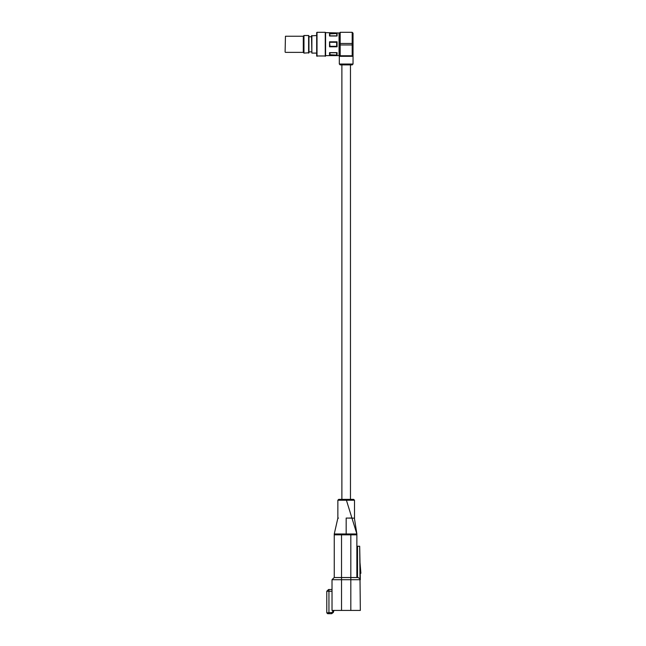<?xml version="1.0" encoding="UTF-8"?>
<svg xmlns="http://www.w3.org/2000/svg" width="646" height="646" viewBox="0 0 646 646"><rect width="100%" height="100%" fill="white"/><g stroke="black" fill="none" stroke-linecap="round" stroke-linejoin="round"><path stroke-width="0.97" d="M353.039 44.647L353.039 55.459L353.039 43.54L353.039 44.647L352.183 44.962L352.183 43.484L340.176 43.484L340.176 32.3L339.32 33.156L339.32 55.459L340.176 56.315A0.856 0.856 0 0 1 340.111 56.315A0.856 0.856 0 0 0 340.176 56.315L352.183 56.315A0.856 0.856 0 0 0 353.039 55.459A0.856 0.856 0 0 1 352.183 56.315L353.039 55.459L353.039 64.035L339.32 64.035L340.176 64.899L341.887 64.899L341.887 499.366L338.714 499.366L353.645 499.366L354.501 500.222L337.858 500.222L337.858 518.14L334.257 533.976L334.257 577.532M328.943 589.515L332.012 589.515L328.943 589.515L328.943 613.7L331.689 613.7L327.643 613.7L326.779 612.828L333.36 612.408L333.885 610.43M328.556 589.515L326.779 591.26L326.779 612.828M331.689 612.828L331.689 613.7L333.36 612.408M332.02 590.937L332.02 610.43L341.524 610.43L341.524 579.712L332.012 579.712L332.02 591.26L326.779 591.26M360.331 579.712L359.685 546.25L360.331 610.43L341.524 610.43M359.983 571.088C361.187 571.088 361.187 571.088 359.983 571.088M359.983 573.26C361.187 573.26 361.187 573.26 359.983 573.26M332.012 589.515L332.012 579.712L334.176 577.532L350.818 577.532L341.524 577.532L341.524 579.712L350.818 579.712L350.818 610.43M353.968 577.532L357.359 577.532M359.685 578.59L358.11 577.532L350.818 577.532L357.521 577.532L357.521 546.25L359.685 546.25M357.521 546.25L356.867 546.25M334.257 533.976L334.257 534.831L334.297 533.806L334.257 534.831L341.524 534.831L341.524 577.532M354.42 518.31L356.875 533.976L356.867 577.532M346.175 518.237L346.167 533.976L334.257 533.976L356.867 533.976L346.167 533.976L346.167 534.831L350.818 534.831L350.818 579.712L360 579.712M346.175 518.415C335.379 518.375 335.379 518.375 346.175 518.415C357.23 518.334 357.23 518.334 346.175 518.415L346.175 518.052C335.444 518.1 335.444 518.1 346.175 518.052L354.501 518.173L346.175 518.052M338.496 518.108L337.858 518.14M352.062 518.035L349.365 518.027M350.471 499.366L350.471 64.899M340.176 64.899L352.183 64.899L353.039 64.035M353.039 43.54L353.039 33.156L352.183 32.3L352.183 43.484L353.039 43.54M339.32 44.647L340.176 44.962L340.176 55.766L352.183 55.766L352.183 56.315L353.039 55.459L352.183 55.766L352.183 44.962L340.176 44.962L340.176 43.484L339.32 43.54M340.111 56.315A0.856 0.856 0 0 1 339.32 55.459A0.856 0.856 0 0 0 340.176 56.315L339.32 55.459A0.856 0.856 0 0 0 340.176 56.315L339.32 55.459A0.856 0.856 0 0 0 340.111 56.315M316.669 35.514L311.525 35.861L311.865 53.101L316.669 53.101L317.016 56.315L317.016 32.3L325.253 32.3L325.253 56.315L325.592 55.629L339.061 55.629L339.061 32.986L325.592 32.639L325.592 55.976L316.669 55.976L316.669 32.639M325.592 32.986L325.592 44.308M285.104 52.027L285.451 36.249L285.104 52.027M303.289 52.374L285.451 52.374M303.289 52.415L303.289 36.2L303.975 35.514L303.975 53.101L303.289 52.415M308.61 53.101L308.61 35.514L308.95 52.754L303.975 53.101M308.95 35.861L308.95 51.858L311.525 51.858M329.977 33.867L337.083 33.495L337.083 35.998L329.541 35.998L329.977 35.877L329.541 33.495L337.083 33.495M336.647 35.877L337.083 35.998L336.647 33.867M329.977 42.297L336.647 42.297L337.083 41.804L337.083 46.811L336.647 46.318L329.977 46.318L329.541 41.804L337.083 41.804M336.647 46.318L336.647 42.297M337.083 55.12L329.541 55.12L329.541 52.625L337.083 52.625L337.083 55.12L329.977 54.748L329.977 52.738L329.541 52.625L337.083 52.625L336.647 52.738L336.647 54.748M337.083 35.998L329.977 35.877M337.083 46.811L329.541 46.811L329.977 46.318M329.541 55.12L329.977 54.748M332.52 612.182L332.989 610.43M356.867 534.831L350.818 534.831M346.167 534.831L341.524 534.831M311.865 53.101L311.865 35.514M329.541 35.998L329.541 33.495M329.541 46.811L329.541 41.804M360.896 573.26L359.983 562.367M356.867 533.967L346.409 500.222L356.858 533.919M354.501 500.222L354.509 518.302M337.858 500.222L338.714 499.366M352.183 56.315A0.856 0.856 0 0 0 353.039 55.459M340.176 32.3L352.183 32.3M339.32 64.035L339.32 55.459M303.289 36.249L285.451 36.249M308.61 35.514L303.975 35.514M311.525 36.757L308.95 36.757M336.744 35.861L329.88 35.861M329.88 52.754L336.744 52.754"/></g></svg>
